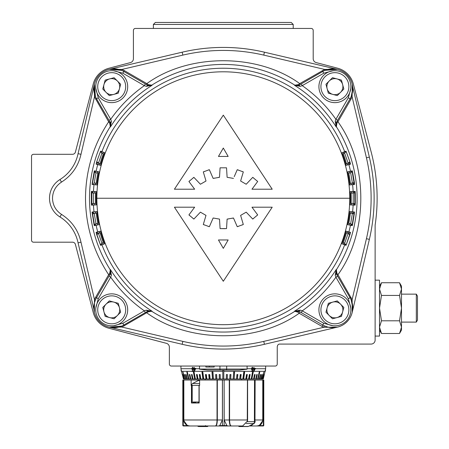<?xml version="1.0" encoding="UTF-8"?>
<svg xmlns="http://www.w3.org/2000/svg" width="449" height="449" viewBox="0 0 449 449"><rect width="100%" height="100%" fill="white"/><g stroke="black" fill="none" stroke-linecap="round" stroke-linejoin="round"><path stroke-width="0.67" d="M381.482 333.489L399.531 333.489L401.496 327.147L399.531 320.805L381.482 320.805L379.517 327.147L381.482 333.489L379.517 330.094M375.123 336.082L379.517 336.082L379.517 308.115L381.482 295.431L399.531 295.431L401.496 308.115L399.531 320.805M375.123 280.148L379.517 280.148L379.517 308.115L381.482 320.805M399.531 295.431L401.496 289.089L399.531 282.741L381.482 282.741L379.517 289.089L381.482 295.431M399.531 282.741L401.496 286.142L401.496 330.094L399.531 333.489M110.342 122.689L111.391 121.219L110.37 127.005L110.342 122.689L96.529 98.758A19.975 19.975 0 0 1 123.817 71.47L145.358 83.907L144.359 85.641L146.279 86.331L147.743 85.288L152.059 85.31L146.279 86.331M93.914 309.294L78.059 242.825A39.955 39.955 0 0 0 59.93 216.94A21.973 21.973 0 0 1 59.93 179.549A39.955 39.955 0 0 0 78.059 153.665L80.983 154.31L94.481 96.872L95.401 96.49L94.38 84.199L94.481 96.872L108.664 121.78L109.528 121.281M147.743 311.202L146.279 310.158L152.059 311.179L147.743 311.202L123.817 325.02A19.975 19.975 0 0 1 96.529 297.732L108.967 276.186L110.695 277.185L111.391 275.271L110.342 273.8L110.37 269.484L111.391 275.271M330.778 327.596L337.345 327.164L264.433 344.299A179.791 179.791 0 0 1 182.171 344.299L109.259 327.164L121.932 327.063L148.299 311.819L152.059 311.179A133.527 133.527 0 0 1 110.37 269.484L109.73 273.245L108.664 274.709C93.414 251.502 85.697 226.015 85.501 198.245C85.697 170.474 93.414 144.988 108.664 121.78L109.73 123.245L110.37 127.005A133.527 133.527 0 0 1 152.059 85.31L147.569 85.187M352.212 204.94L352.212 204.94A129.082 129.082 0 0 1 352.207 205.002L350.259 204.896A127.129 127.129 0 0 0 350.259 191.594L352.207 191.487A129.082 129.082 0 0 1 352.212 191.549L355.148 191.336L355.271 192.806L353.228 193.014L353.228 203.476L354.822 203.661L354.738 205.131L353.228 203.476L351.135 203.363L352.212 204.94L352.69 205.025M349.749 198.245A126.444 126.444 0 0 1 223.299 324.689A126.444 126.444 0 0 1 96.855 198.245A126.444 126.444 0 0 1 223.299 71.801A126.444 126.444 0 0 1 349.749 198.245L96.855 198.245M95.469 193.126L94.391 191.549A129.082 129.082 0 0 1 94.397 191.487L96.344 191.594A127.129 127.129 0 0 0 96.344 204.896L94.397 205.002A129.082 129.082 0 0 1 94.391 204.94L95.469 203.363L93.375 203.476L93.375 193.014L95.469 193.126A127.937 127.937 0 0 0 95.469 203.363M94.952 225.51A1.6 1.442 67.3 0 1 94.711 225.572L95.957 223.697L94.211 213.398L96.243 213.185L94.93 211.799A129.082 129.082 0 0 1 94.924 211.737L96.866 211.535A127.129 127.129 0 0 0 98.948 224.674L97.04 225.084A129.082 129.082 0 0 1 97.023 225.022L94.324 225.662L94.071 224.685L92.051 212.04L93.998 211.833A130.019 130.019 0 0 1 93.465 205.047L94.391 204.94M93.998 211.833L94.93 211.799M102.77 244.447L100.604 245.345L96.698 234.653L96.103 232.329L98.634 231.712A129.082 129.082 0 0 1 98.617 231.656L100.503 231.151A127.129 127.129 0 0 0 104.617 243.801L102.793 244.503A129.082 129.082 0 0 1 102.77 244.447L103.309 242.617L101.906 243.15L98.449 233.334L100.144 232.879A127.937 127.937 0 0 0 103.309 242.617M349.951 233.766L348.261 233.766L348.155 233.334L349.008 232.324L350.108 232.223L349.951 233.766L346.19 244.772L344.731 243.689L344.697 243.15L343.294 242.617L343.833 244.447A129.082 129.082 0 0 1 343.811 244.503L341.986 243.801A127.129 127.129 0 0 0 346.1 231.151L347.986 231.656A129.082 129.082 0 0 1 347.969 231.712L350.501 232.329L349.906 234.653L345.999 245.345L344.265 244.677M343.833 244.447L344.243 244.671M352.156 211.788L354.553 212.04L352.532 224.685L352.28 225.662L349.58 225.022A129.082 129.082 0 0 1 349.563 225.084L347.655 224.674A127.129 127.129 0 0 0 349.737 211.535L351.679 211.737A129.082 129.082 0 0 1 351.674 211.799L350.36 213.185L352.392 213.398L350.647 223.697L348.761 223.299A127.937 127.937 0 0 0 350.36 213.185M352.139 211.788L351.674 211.799M351.135 203.363A127.937 127.937 0 0 0 351.135 193.126L353.228 193.014L354.171 191.493L354.738 191.358L354.822 203.661L355.271 203.683L355.148 205.154L352.673 205.025M354.02 182.906L354.143 184.494L352.392 183.091L350.36 183.304A127.937 127.937 0 0 0 348.761 173.191L350.647 172.792L352.392 183.091L353.98 182.547L354.02 182.906L352.577 182.906M350.035 171.305L352.28 170.828L352.532 171.804L351.573 171.013L350.753 172.528A1.6 1.442 67.3 0 1 350.815 171.877A1.6 1.442 -112.7 0 1 351.533 171.03M352.532 171.804L354.39 182.502L353.98 182.547L352.212 171.877L350.753 172.528M349.951 162.723L350.108 164.267L348.155 163.155L346.46 163.61A127.937 127.937 0 0 0 343.294 153.872L344.697 153.339L348.155 163.155L349.692 161.893L349.951 162.723L348.261 162.723M343.294 153.872L343.833 152.043L345.999 151.145L346.258 151.695L345.573 151.307L344.731 152.795A1.6 1.442 67.3 0 1 344.798 152.183A1.6 1.442 -112.7 0 1 345.573 151.307L345.573 151.307M346.258 151.695L349.906 161.836L346.19 151.717L344.731 152.795M97.444 164.233A1.6 1.442 67.3 0 1 96.445 164.177L97.461 164.222L98.449 163.155L101.906 153.339L103.309 153.872A127.937 127.937 0 0 0 100.144 163.61L98.449 163.155L98.342 162.723L96.653 162.723L96.911 161.893L98.342 162.723M93.145 184.416A1.6 1.442 67.3 0 1 92.455 184.449L93.19 184.399L94.211 183.091L95.957 172.792L97.843 173.191A127.937 127.937 0 0 0 96.243 183.304L94.026 182.906M92.309 205.041A1.6 1.442 67.3 0 1 91.86 205.114L92.359 205.025L93.375 203.476L91.781 203.661L91.781 192.829L93.375 193.014L91.865 191.358L91.781 192.829L91.332 192.806L91.456 191.336L94.391 191.549M101.025 245.182A1.6 1.442 67.3 0 1 100.974 245.199L101.906 243.15L100.408 244.772L96.911 234.597L98.449 233.334L96.496 232.223L96.653 233.766L98.342 233.766M346.258 244.795L345.618 245.199L344.697 243.15L348.155 233.334L346.46 232.879A127.937 127.937 0 0 1 343.294 242.617M351.921 225.533L350.647 223.697L352.212 224.612L351.921 225.533A1.6 1.442 67.3 0 1 350.748 223.956M354.553 212.04L353.307 212.136L352.516 213.55A1.6 1.442 67.3 0 1 352.583 212.989A1.6 1.442 -112.7 0 1 353.279 212.153M354.143 211.995L354.02 213.584L352.516 213.55M351.135 193.126L352.212 191.549M352.617 86.455L369.359 157.111A179.791 179.791 0 0 1 369.359 239.379L352.224 312.291L352.751 307.717L351.202 299.999L352.123 299.618L337.94 274.709C368.427 232.812 368.427 163.677 337.94 121.78L337.076 121.281M337.345 327.164L323.701 327.293L324.374 325.845L327.557 327.001M327.635 327.024L329.92 327.489M352.74 88.099L352.224 84.199L352.123 96.872L351.202 96.49L352.751 88.773A19.975 19.975 0 0 1 350.074 98.758L337.637 120.304L335.908 119.305L335.212 121.219L336.262 122.689L336.234 127.005L335.212 121.219M226.217 156.443L228.159 156.443L227.188 154.759M223.31 148.041L218.461 156.443L228.159 156.443L223.31 148.041L222.002 150.308M218.461 156.443L221.076 156.443M227.188 241.652L228.159 239.968L218.461 239.968L219.426 241.652M222.002 246.103L223.31 248.37L228.159 239.968L226.217 239.968M218.461 239.968L223.31 248.37M233.463 178.416L227.115 177.299L226.532 167.814L220.083 167.814L219.505 177.299L213.152 178.416L209.363 169.705L203.302 171.911L206.001 181.02L200.417 184.242L193.878 177.349L188.934 181.497L194.647 189.214L174.414 189.214L223.31 115.146L272.206 189.214L251.973 189.214L257.681 181.497L252.742 177.349L246.198 184.242L240.619 181.02L243.313 171.911L237.257 169.705L234.221 176.676M206.001 215.391L203.302 224.5L209.363 226.706L213.152 217.995L219.505 219.112L220.083 228.597L226.532 228.597L227.115 219.112L233.463 217.995L237.257 226.706L243.313 224.5L240.619 215.391L246.198 212.164L252.742 219.061L257.681 214.914L251.973 207.197L272.206 207.197L223.31 281.265L174.414 207.197L194.647 207.197L188.934 214.914L193.878 219.061L200.417 212.164L206.001 215.391L200.417 212.164L199.109 213.544M96.243 213.185A127.937 127.937 0 0 0 97.843 223.299L95.957 223.697L94.391 224.612L92.623 213.943L94.211 213.398L92.455 211.995L92.584 213.584L94.026 213.584M194.647 189.214L190.601 189.214M174.414 189.214L223.31 115.146L272.206 189.214L266.964 189.214M256.02 189.214L251.973 189.214L253.113 187.671M257.681 181.497L256.766 180.644M253.73 178.096L252.742 177.349M247.511 182.866L246.198 184.242M242.572 174.42L243.313 171.911L242.163 171.417M238.436 170.064L237.257 169.705L236.208 172.102M226.694 170.424L226.532 167.814M220.083 167.814L219.926 170.424M219.617 175.402L219.505 177.299L218.203 177.445M214.414 178.113L213.152 178.416M210.407 172.102L209.363 169.705L208.179 170.064M204.458 171.417L203.302 171.911L204.048 174.42M205.462 179.196L206.001 181.02M200.417 184.242L199.109 182.866M193.878 177.349L192.89 178.096M189.854 180.644L188.934 181.497L190.494 183.602M250.94 217.159L252.742 219.061L253.73 218.315M256.766 215.767L257.681 214.914L256.126 212.809M251.973 207.197L256.02 207.197M266.964 207.197L272.206 207.197L223.31 281.265L174.414 207.197L179.651 207.197M190.601 207.197L194.647 207.197L193.502 208.74M188.934 214.914L189.854 215.767M192.89 218.315L193.878 219.061L195.68 217.159M204.048 221.991L203.302 224.5L204.458 224.994M208.179 226.347L209.363 226.706L210.407 224.309M219.926 225.987L220.083 228.597L225.168 228.67M226.998 221.009L227.115 219.112L228.418 218.966M232.206 218.298L233.463 217.995L234.221 219.735M236.208 224.309L237.257 226.706L238.436 226.347M242.163 224.994L243.313 224.5M241.158 217.215L240.619 215.391M348.761 223.299L349.58 225.022M350.018 171.31L349.58 171.467A129.082 129.082 0 0 0 349.563 171.406L347.655 171.815A127.129 127.129 0 0 1 349.737 184.954L351.679 184.752A129.082 129.082 0 0 0 351.674 184.691L352.605 184.657A130.019 130.019 0 0 1 353.139 191.442M350.36 183.304L351.674 184.691M349.58 171.467L348.761 173.191M343.833 152.043A129.082 129.082 0 0 0 343.811 151.987L341.986 152.688A127.129 127.129 0 0 1 346.1 165.339L347.986 164.834A129.082 129.082 0 0 0 347.969 164.777L348.452 164.71M346.46 163.61L347.969 164.777M96.243 183.304L94.93 184.691L92.051 184.449L94.324 170.828L96.125 171.215A130.019 130.019 0 0 1 97.714 164.592L98.634 164.777A129.082 129.082 0 0 0 98.617 164.834L100.503 165.339A127.129 127.129 0 0 1 104.617 152.688L102.793 151.987A129.082 129.082 0 0 0 102.77 152.043L102.338 151.813M103.309 153.872L102.77 152.043M98.634 164.777L100.144 163.61M94.93 184.691A129.082 129.082 0 0 0 94.924 184.752L96.866 184.954A127.129 127.129 0 0 1 98.948 171.815L97.04 171.406A129.082 129.082 0 0 0 97.023 171.467L96.563 171.305M97.843 173.191L97.023 171.467M97.023 225.022L97.843 223.299M100.144 232.879L98.634 231.712M347.969 231.712L346.46 232.879M354.02 213.584L353.98 213.943L352.577 213.584M354.39 213.988L353.98 213.943L352.212 224.612L352.532 224.685M349.906 234.653L348.261 233.766M100.974 245.199L100.346 244.795M96.698 234.653L96.653 233.766M94.711 225.572L94.391 224.612L94.071 224.685M92.213 213.988L92.584 213.584M91.86 205.114L91.781 203.661L91.332 203.683L91.332 192.806M92.455 184.449L92.584 182.906M94.071 171.804L95.957 172.792L94.722 170.917L92.623 182.547L92.213 182.502M96.445 164.177L96.653 162.723M100.408 151.717L101.906 153.339L100.98 151.291L100.408 151.717L96.698 161.836L100.408 151.717M93.465 205.047L91.456 205.154L91.332 203.683M96.125 171.215L96.586 171.31M97.714 164.592L96.103 164.16L96.698 161.836M100.346 151.695L100.604 151.145L102.361 151.818M349.906 161.836L350.501 164.16L348.435 164.716M354.39 182.502L354.553 184.449L352.605 184.657M355.271 192.806L355.271 203.683M298.854 85.288L300.325 86.331L294.544 85.31L298.854 85.288L322.786 71.47A19.975 19.975 0 0 1 350.074 98.758L350.938 99.257L352.123 96.872L366.44 157.801C372.681 184.763 372.681 211.726 366.44 238.688L352.123 299.618L352.224 312.291M299.034 85.181L294.813 85.153L298.304 84.67L299.034 85.181M336.873 123.245L336.396 126.736L336.363 122.51L336.873 123.245L337.94 121.78L350.938 99.257M337.076 275.209L337.94 274.709L336.873 273.245L336.396 269.754L336.262 273.8L350.074 297.732A19.975 19.975 0 0 1 322.786 325.02L301.245 312.583L302.239 310.848L300.325 310.158L298.854 311.202L294.544 311.179L300.325 310.158M336.262 273.8L335.212 275.271L336.234 269.484A133.527 133.527 0 0 1 294.544 311.179L299.017 311.297L297.844 312.111L294.813 311.337A133.808 133.808 0 0 1 151.79 311.337L147.564 311.309L148.299 311.819M336.873 273.245L336.363 273.98L336.396 269.754A133.808 133.808 0 0 0 336.396 126.736L336.234 127.005A133.527 133.527 0 0 0 294.544 85.31L294.813 85.153A133.808 133.808 0 0 0 151.79 85.153L148.299 84.67L147.564 85.181M297.844 312.111L299.208 313.25L300.005 311.87M109.73 273.245L110.241 273.98L110.207 269.754A133.808 133.808 0 0 1 110.207 126.736L110.241 122.51L109.73 123.245M300.263 84.474L299.764 83.609L298.304 84.67M148.299 84.67L146.834 83.609L146.335 84.474M300.325 86.331L302.239 85.641L301.245 83.907M111.391 121.219L110.695 119.305L98.258 97.759L95.665 99.257M335.212 275.271L335.908 277.185L337.637 276.186M146.279 310.158L144.359 310.848L122.818 323.291L124.317 325.884M337.637 120.304L336.262 122.689M301.245 312.583L298.854 311.202M352.751 307.717A19.975 19.975 0 0 1 322.786 325.02L321.989 326.401L299.208 313.25C257.316 343.401 188.586 343.232 146.834 312.88L146.335 312.016M145.358 312.583L144.359 310.848C131.187 301.582 119.962 290.363 110.695 277.185L98.258 298.731L95.665 297.232L94.481 299.618L80.983 242.179C78.283 230.258 71.789 220.998 61.507 214.392C55.732 210.553 52.729 205.171 52.499 198.245C52.729 191.319 55.732 185.937 61.507 182.098C71.789 175.492 78.283 166.231 80.983 154.31M108.967 276.186L110.342 273.8M109.528 275.209L108.664 274.709L95.665 297.232M108.967 120.304L110.695 119.305C119.962 106.127 131.187 94.907 144.359 85.641L122.818 73.198L124.317 70.605L121.932 69.427L182.855 55.104C209.818 48.868 236.786 48.868 263.748 55.104L324.672 69.427L299.764 83.609C257.872 53.117 188.732 53.117 146.834 83.609L124.317 70.605M145.358 83.907L147.743 85.288M113.159 68.804L109.259 69.326L121.932 69.427L121.544 70.347L109.259 69.326L182.171 52.191A179.791 179.791 0 0 1 264.433 52.191L337.345 69.326L324.672 69.427L325.059 70.347L337.345 69.326M352.751 88.537L352.622 86.494M321.989 326.401L323.701 327.293L263.748 341.386C236.786 347.621 209.818 347.621 182.855 341.386L121.932 327.063L121.544 326.142L109.259 327.164M94.408 303.03L95.401 299.999L94.481 299.618L94.38 312.291M94.391 303.097L94.004 305.264M93.908 306.224L93.852 307.717M78.059 242.825L80.983 242.179M78.059 153.665L94.38 84.199M155.382 22.45L291.221 22.45L293.219 24.448L153.384 24.448L155.382 22.45M336.969 78.912A8.015 8.015 0 0 0 327.153 88.728A8.015 8.015 0 0 0 340.561 92.32A8.015 8.015 0 0 0 336.969 78.912M346.196 97.955A15.979 15.979 0 0 1 323.594 97.955A15.979 15.979 0 0 1 323.594 75.353A15.979 15.979 0 0 1 346.196 75.353A15.979 15.979 0 0 1 346.196 97.955A15.979 15.979 0 0 0 346.196 75.353A15.979 15.979 0 0 0 323.594 75.353M328.348 93.196L325.952 84.255L332.496 77.711L341.436 80.107L343.833 89.048L337.289 95.592L328.348 93.196M327.153 307.761A8.015 8.015 0 0 0 336.969 317.578A8.015 8.015 0 0 0 340.561 304.169A8.015 8.015 0 0 0 327.153 307.761M346.196 298.534A15.979 15.979 0 0 1 346.196 321.136A15.979 15.979 0 0 1 323.594 321.136A15.979 15.979 0 0 1 323.594 298.534A15.979 15.979 0 0 1 346.196 298.534A15.979 15.979 0 0 0 323.594 298.534A15.979 15.979 0 0 0 323.594 321.136M341.436 316.382L332.496 318.779L325.952 312.235L328.348 303.294L337.289 300.897L343.833 307.442L341.436 316.382M254.403 380.062A0.999 0.707 90 0 0 254.235 380.034L247.595 380.034L247.595 419.983L229.574 419.983C229.708 423.772 230.253 425.764 231.213 425.978L231.431 425.978M253.954 380.034L255.139 380.034L254.97 421.662L255.296 421.69L254.931 421.875A1.998 1.414 90 0 1 254.016 423.519L248.364 426.432A1.998 1.414 90 0 1 247.882 426.55L239.407 426.55A1.998 1.414 90 0 1 238.413 425.978L237.426 425.978M240.765 425.978L239.889 426.432A1.998 1.414 90 0 1 239.407 426.55M180.941 366.047L180.941 368.73L191.65 368.73L192.587 367.31L193.44 368.416L192.672 367.624L191.925 368.764L192.593 369.701L193.171 369.488L193.16 371.446L191.981 371.43L191.914 371.059L192.879 371.076L192.879 370.004L192.559 370.077L191.65 368.741L191.925 368.635M193.704 368.73L194.052 367.411L194.344 368.371L195.764 368.343L194.338 371.542L194.052 368.769L191.925 368.73M180.941 368.73L182.26 374.539M181.031 370.043L181.284 371.312L191.959 371.312M193.149 369.903L192.559 370.077L193.149 369.853M192.593 369.701L193.171 369.488M182.345 374.539L183.461 379.035M182.687 374.539L183.871 379.035L183.546 379.035M182.861 374.539L183.871 379.035M182.771 372.041L184.584 379.035L184.045 379.035M183.029 372.041L184.584 379.035M184.46 374.539L184.797 374.539L184.46 374.539L185.589 379.035L184.842 379.035M184.797 374.539L185.931 379.035L185.589 379.035M185.791 374.539L186.212 374.539L185.791 374.539L186.885 379.035L185.931 379.035M186.212 374.539L187.306 379.035L186.885 379.035M186.829 372.041L187.328 372.041L186.829 372.041L188.457 379.035L187.306 379.035M187.328 372.041L188.95 379.035L188.457 379.035M207.309 370.043L199.524 369.19A0.999 0.561 -90 0 1 199.519 369.044L199.519 368.73A9.99 5.607 90 0 0 199.519 369.044L247.085 369.044A0.999 0.561 90 0 1 247.079 369.19L239.295 370.043L207.309 370.043L222.799 370.043L222.799 379.035L220.319 379.035L220.212 374.539L219.219 374.539L219.32 379.035L216.856 379.035L216.648 374.539L215.666 374.539L215.874 379.035L213.443 379.035L212.961 372.041L211.995 372.041L212.478 379.035L210.11 379.035L209.694 374.539L208.757 374.539L209.167 379.035L206.871 379.035L206.36 374.539L205.457 374.539L205.968 379.035L203.756 379.035L202.825 372.041L201.955 372.041L202.892 379.035L200.798 379.035L200.102 374.539L199.289 374.539L199.979 379.035L198.003 379.035L197.229 374.539L196.466 374.539L197.24 379.035L195.405 379.035L194.08 372.041L193.373 372.041L194.698 379.035L193.019 379.035L192.093 374.539L191.454 374.539L192.374 379.035L190.864 379.035L189.876 374.539L189.304 374.539L190.292 379.035L188.95 379.035M251.85 369.897L252.316 370.077L251.457 368.741L252.478 367.31L253.354 368.416L252.461 367.692L251.76 368.73L252.411 369.701L253.04 369.488L252.534 371.446L251.272 371.43L251.339 371.059L252.377 371.076L252.664 370.004L252.057 370.027M251.457 368.741L247.085 368.73L247.085 366.047M247.079 369.044A9.99 5.607 -90 0 0 247.085 368.73L247.085 369.044M223.798 370.043L223.798 379.035L222.799 379.035M251.547 369.404L252.411 369.701M253.702 371.312L253.943 367.411L254.218 368.371L255.492 368.343L253.719 371.536L252.574 371.312M252.478 367.692L251.597 367.972M255.324 368.73L265.662 368.73L263.254 379.035L264.343 374.539L263.058 379.035L262.732 379.035L263.917 374.539L262.558 379.035L262.02 379.035L263.827 372.041L261.761 379.035L261.015 379.035L262.143 374.539L261.801 374.539L260.673 379.035L259.718 379.035L260.813 374.539L260.392 374.539L259.298 379.035L258.147 379.035L259.769 372.041L259.269 372.041L257.647 379.035L256.312 379.035L257.299 374.539L256.727 374.539L255.739 379.035L254.224 379.035L255.15 374.539L254.504 374.539L253.584 379.035L251.906 379.035L253.23 372.041L252.523 372.041L251.199 379.035L249.363 379.035L250.138 374.539L249.375 374.539L248.6 379.035L246.624 379.035L247.315 374.539L246.495 374.539L245.805 379.035L243.712 379.035L244.643 372.041L243.779 372.041L242.842 379.035L240.636 379.035L241.147 374.539L240.243 374.539L239.732 379.035L237.437 379.035L237.847 374.539L236.909 374.539L236.494 379.035L234.125 379.035L234.608 372.041L233.643 372.041L233.16 379.035L230.73 379.035L230.938 374.539L229.955 374.539L229.748 379.035L227.278 379.035L227.385 374.539L226.391 374.539L226.285 379.035L223.798 379.035M265.572 370.043L265.32 371.312L253.87 371.312M226.391 374.539L227.334 374.539L227.278 379.035M227.228 379.035L226.285 379.035M220.319 379.035L219.32 379.035M216.856 379.035L215.874 379.035M213.443 379.035L212.478 379.035M210.11 379.035L209.167 379.035M206.871 379.035L205.968 379.035M203.756 379.035L202.892 379.035M200.798 379.035L199.979 379.035M198.003 379.035L197.24 379.035M195.405 379.035L194.698 379.035M193.019 379.035L192.374 379.035M190.864 379.035L190.292 379.035M260.673 379.035L261.015 379.035M259.298 379.035L259.718 379.035M257.647 379.035L258.147 379.035M256.727 374.539L255.807 379.035L256.312 379.035M254.504 374.539L253.752 379.035L254.224 379.035M252.523 372.041L251.468 379.035L251.906 379.035M249.375 374.539L249.739 374.539L248.965 379.035L249.363 379.035M248.965 379.035L248.6 379.035M246.495 374.539L246.961 374.539L246.271 379.035L246.624 379.035M246.271 379.035L245.805 379.035M243.779 372.041L244.335 372.041L243.403 379.035L243.712 379.035M243.403 379.035L242.842 379.035M240.243 374.539L240.888 374.539L240.636 379.035M240.378 379.035L239.732 379.035M236.909 374.539L237.633 374.539L237.437 379.035M237.224 379.035L236.494 379.035M233.643 372.041L234.451 372.041L234.125 379.035M233.963 379.035L233.16 379.035M229.955 374.539L230.831 374.539L230.73 379.035M230.623 379.035L229.748 379.035M214.151 366.047L214.151 367.046L205.883 367.046L205.883 366.047M220.212 374.539L219.269 374.539L219.376 379.035M216.648 374.539L215.773 374.539L215.98 379.035M212.961 372.041L212.153 372.041L212.641 379.035M209.694 374.539L208.97 374.539L209.38 379.035M206.36 374.539L205.715 374.539L206.226 379.035M202.825 372.041L202.263 372.041L203.201 379.035M200.102 374.539L199.642 374.539L200.333 379.035M197.229 374.539L196.864 374.539L197.639 379.035M194.08 372.041L195.135 379.035M192.093 374.539L192.851 379.035M189.876 374.539L190.797 379.035M262.143 374.539L261.801 374.539M260.813 374.539L260.392 374.539M259.769 372.041L259.269 372.041M255.111 368.354L254.869 368.696M253.612 368.64L253.943 368.769M254.005 367.411L253.943 367.72M253.853 370.346L255.01 368.752L253.758 368.696M253.78 368.595L254.218 368.764L254.117 370.447M255.01 368.752L254.218 368.764M251.889 371.07L252.534 371.446M251.855 371.188L251.317 371.188M251.698 369.841L252.664 370.004M252.287 367.237L252.955 368.264M253.04 368.298L253.354 368.416M251.457 368.646L251.76 368.764M251.631 369.448L252.029 369.555M194.518 368.696L194.052 368.769M194.501 368.601L193.704 368.769M194.344 368.264L194.052 368.371M194.344 367.759L194.277 367.411M195.579 368.708L194.344 368.764L194.445 370.447L195.214 368.752L194.344 368.764M195.612 368.595L195.214 368.752M194.849 370.296L194.445 370.447M193.149 371.188L191.981 371.43M193.149 369.841L192.7 369.69M192.054 368.59L192.778 367.237M193.547 368.264L192.576 367.692M214.151 367.046L209.329 367.046L209.329 366.047M187.362 425.579L189.652 425.978L183.484 425.978L182.816 425.579L182.816 380.034L183.265 380.034L183.265 425.579L187.362 425.579L183.355 419.983L183.798 419.983C184.315 423.777 186.458 425.775 190.224 425.978L195.427 425.978M189.652 425.978L190.224 425.978L189.652 425.978M183.265 380.034L183.355 419.983M189.029 425.877L187.862 425.573M184.32 422.38L183.933 421.218M183.355 380.034L183.843 380.034L183.843 419.983C184.354 423.772 186.498 425.764 190.275 425.978L202.527 425.978M183.798 380.034L183.798 419.983M205.513 425.579L205.732 425.978M217.484 425.978L215.38 425.978C216.345 425.775 216.895 423.783 217.03 419.983L217.03 380.034L224.135 380.034L224.135 425.579L226.84 425.579L224.197 419.983L229.271 419.983C229.411 423.777 229.983 425.775 230.994 425.978L242.701 425.978L246.815 421.69L247.27 421.662L247.438 380.034L229.574 380.034L229.574 419.983L229.574 380.034M226.84 425.579L227.873 425.978L230.994 425.978L222.025 425.978M224.135 380.034L224.197 419.983M222.407 380.034L222.407 419.983L219.763 425.579L222.468 425.579L222.468 380.034M206.641 425.978L215.61 425.978C216.62 425.781 217.193 423.783 217.333 419.983L222.407 419.983M217.333 380.034L217.333 419.983M224.197 380.034L229.344 380.034L229.349 419.983C229.4 423.603 230.023 425.601 231.213 425.978M229.271 380.034L229.271 419.983M227.873 425.978L218.73 425.978L219.763 425.579M215.61 425.978L218.73 425.978M217.26 380.034L217.26 419.983L183.843 419.983C184.337 423.789 186.481 425.787 190.275 425.978L208.117 425.978M215.582 425.781C216.558 425.596 217.114 423.66 217.254 419.983C217.03 424.238 216.407 426.236 215.391 425.978L229.282 425.978M255.139 380.034L262.76 380.034L262.76 419.983L262.805 380.034L262.805 419.983C262.283 423.783 260.139 425.781 256.379 425.978L255.262 425.978M258.113 425.877L257.069 425.978M262.805 380.034L263.243 380.034L263.243 419.983L259.241 425.579L263.339 425.579L263.339 380.034L263.788 380.034L263.788 425.579L263.389 425.978M256.379 425.978L263.12 425.978L256.951 425.978L259.241 425.579M197.364 425.978L198.239 426.432A1.998 1.414 -90 0 0 198.722 426.55A1.998 1.414 -90 0 0 199.71 425.978M206.714 426.432A1.998 1.414 -90 0 0 207.197 426.55A1.998 1.414 -90 0 0 208.184 425.978M194.507 403.006L194.507 402.007M198.043 403.006L198.043 402.007M217.03 380.034L183.843 380.034L183.843 419.983M254.521 380.034L254.403 421.83M199.609 380.034L199.609 385.41L199.165 385.438L199.165 403.006L191.459 403.006L191.459 385.438L191.134 385.41L191.667 385.13A1.998 1.414 -90 0 1 192.587 383.491L198.239 380.578A1.998 1.414 -90 0 1 198.722 380.46L199.609 380.46M191.134 380.034L191.134 385.41M255.296 421.69L251.176 425.978L249.24 425.978M255.066 425.978L251.176 425.978M262.76 419.983L262.76 419.983C262.306 423.996 260.162 425.994 256.328 425.978C260.094 425.775 262.238 423.783 262.76 419.983L254.538 419.983M231.229 425.978L232.672 425.978M247.478 419.983L247.348 421.774L246.776 421.875M254.97 421.662L254.443 421.774L254.521 420.561M199.126 385.293L199.71 385.135M192.082 403.006L192.082 385.281L192.06 403.006M195.758 403.006L195.758 402.007M191.459 385.438L192.06 385.293M193.777 403.006L193.777 402.007M193.07 403.006L193.07 402.007L198.722 402.007L199.008 403.006L199.008 385.399M416.324 322.101L417.475 320.103L417.475 296.132L416.324 294.134L416.324 322.101L401.496 322.101M113.782 302.093A8.015 8.015 0 0 0 103.966 311.915A8.015 8.015 0 0 0 117.374 315.507A8.015 8.015 0 0 0 113.782 302.093M123.009 321.136A15.979 15.979 0 0 1 100.408 321.136A15.979 15.979 0 0 1 100.408 298.534A15.979 15.979 0 0 1 123.009 298.534A15.979 15.979 0 0 1 123.009 321.136A15.979 15.979 0 0 0 123.009 298.534A15.979 15.979 0 0 0 100.408 298.534M105.161 316.382L102.77 307.442L109.315 300.897L118.255 303.294L120.652 312.235L114.102 318.779L105.161 316.382M75.415 152.059A2.997 2.997 0 0 1 72.513 154.299L33.523 154.299A1.998 1.998 0 0 0 31.525 156.291L31.525 240.198A1.998 1.998 0 0 0 33.523 242.196L72.513 242.196A2.997 2.997 0 0 1 75.415 244.43A182.788 182.788 0 0 0 75.443 244.559L93.257 312.56A21.973 21.973 0 0 0 108.939 328.247L166.383 343.317A3.996 3.996 0 0 1 169.363 347.184L169.363 364.049A1.998 1.998 0 0 0 171.361 366.047L275.243 366.047A1.998 1.998 0 0 0 277.241 364.049L277.241 347.189A3.996 3.996 0 0 1 277.92 344.955A1.998 1.998 0 0 1 279.575 344.074L371.127 344.074A3.996 3.996 0 0 0 375.123 340.078L375.123 225.196A182.788 182.788 0 0 0 371.138 151.863L353.307 83.884A21.973 21.973 0 0 0 337.62 68.203L316.18 62.585A3.996 3.996 0 0 1 313.194 58.718L313.194 30.442A1.998 1.998 0 0 0 311.196 28.444L135.402 28.444A1.998 1.998 0 0 0 133.409 30.442L133.409 58.74A3.996 3.996 0 0 1 130.423 62.602L108.939 68.242A21.973 21.973 0 0 0 93.257 83.929L75.443 151.93A182.788 182.788 0 0 0 75.415 152.059M103.966 84.575A8.015 8.015 0 0 0 113.782 94.397A8.015 8.015 0 0 0 117.374 80.983A8.015 8.015 0 0 0 103.966 84.575M123.009 75.353A15.979 15.979 0 0 1 123.009 97.955A15.979 15.979 0 0 1 100.408 97.955A15.979 15.979 0 0 1 100.408 75.353A15.979 15.979 0 0 1 123.009 75.353A15.979 15.979 0 0 0 100.408 75.353A15.979 15.979 0 0 0 100.408 97.955M118.255 93.196L109.315 95.592L102.77 89.048L105.161 80.107L114.102 77.711L120.652 84.255L118.255 93.196M98.258 97.759L95.85 88.621M113.676 70.79L122.818 73.198M59.93 179.549L61.507 182.098M95.85 307.868L98.258 298.731M97.714 231.897A130.019 130.019 0 0 1 96.125 225.275M344.68 244.84A130.019 130.019 0 0 1 101.917 244.84M350.478 225.275A130.019 130.019 0 0 1 348.89 231.897M353.139 205.047A130.019 130.019 0 0 1 352.605 211.833M354.143 191.504A1.6 1.442 -112.7 0 0 353.43 192.352A1.6 1.442 67.3 0 0 353.363 192.963M354.149 184.477A1.6 1.442 67.3 0 1 352.521 182.939M350.119 164.261A1.6 1.442 67.3 0 1 348.233 162.768M345.781 245.182A1.6 1.442 67.3 0 1 344.731 243.689M349.008 232.324A1.6 1.442 -112.7 0 0 348.301 233.166A1.6 1.442 67.3 0 0 348.228 233.71M354.744 205.098A1.6 1.442 67.3 0 1 353.357 203.526M374.124 198.245A179.791 179.791 0 0 1 369.359 239.379L366.44 238.688M348.89 164.592A130.019 130.019 0 0 1 350.478 171.215M101.917 151.65A130.019 130.019 0 0 1 344.68 151.65M93.465 191.442A130.019 130.019 0 0 1 93.998 184.657M350.753 88.621L348.345 97.759L335.908 119.305C326.642 106.127 315.417 94.907 302.239 85.641L323.785 73.198L322.287 70.605M332.922 325.699L323.785 323.291L302.239 310.848C315.417 301.582 326.642 290.363 335.908 277.185L348.345 298.731L350.938 297.232M348.345 97.759L350.074 98.758M323.785 323.291L322.786 325.02M323.785 73.198L332.922 70.79M348.345 298.731L350.753 307.868M122.818 323.291L113.676 325.699M264.433 52.191L263.748 55.104M182.855 55.104L182.171 52.191M369.359 157.111L366.44 157.801M264.433 344.299L263.748 341.386M182.171 344.299L182.855 341.386M59.93 216.94L61.507 214.392M325.009 76.762A13.986 13.986 0 0 0 325.009 96.541A13.986 13.986 0 0 0 344.781 96.541A13.986 13.986 0 0 0 344.781 76.762A13.986 13.986 0 0 0 325.009 76.762M325.009 319.727A13.986 13.986 0 0 0 344.781 319.727A13.986 13.986 0 0 0 344.781 299.949A13.986 13.986 0 0 0 325.009 299.949A13.986 13.986 0 0 0 325.009 319.727M254.454 421.645L247.427 421.645M254.016 423.519L246.17 423.519M248.364 426.432L239.889 426.432M195.568 368.73L199.519 368.73L199.519 366.047M194.294 371.312L193.154 371.312M222.799 371.312L194.473 371.312M251.294 371.312L223.798 371.312M251.76 368.73L253.612 368.73M226.105 370.043A0.999 0.561 -90 0 0 226.666 369.044L226.666 366.047M220.498 370.043A0.999 0.561 -90 0 1 219.937 369.044L219.937 366.047M222.799 425.978A0.398 0.331 90 0 1 222.468 425.579L224.135 425.579A0.398 0.331 90 0 1 223.804 425.978M262.805 419.983L263.243 419.983M263.12 425.978L263.788 425.579M231.022 425.781C230.045 425.585 229.484 423.654 229.349 419.983M199.126 403.006L199.126 385.438M194.625 402.007L194.625 403.006M194.765 403.006L194.765 402.007M195.332 402.007L195.332 403.006M198.301 403.006L198.301 402.007M198.161 402.007L198.161 403.006M192.082 385.365L199.025 385.365M192.587 383.491L199.609 383.491M198.239 380.578L199.609 380.578M101.822 299.949A13.986 13.986 0 0 0 101.822 319.727A13.986 13.986 0 0 0 121.595 319.727A13.986 13.986 0 0 0 121.595 299.949A13.986 13.986 0 0 0 101.822 299.949M101.822 96.541A13.986 13.986 0 0 0 121.595 96.541A13.986 13.986 0 0 0 121.595 76.762A13.986 13.986 0 0 0 101.822 76.762A13.986 13.986 0 0 0 101.822 96.541M379.517 286.142L381.482 282.741M153.384 28.444L153.384 24.448M293.219 28.444L293.219 24.448M265.662 366.047L265.662 368.73M193.44 369.426L192.862 369.645M182.816 425.579L183.214 425.978M198.722 426.55L207.197 426.55M247.595 419.983L247.41 421.706M192.2 403.006L192.2 385.18M241.382 379.035L241.382 380.034M205.221 379.035L205.221 380.034M401.496 294.134L416.324 294.134"/></g></svg>
